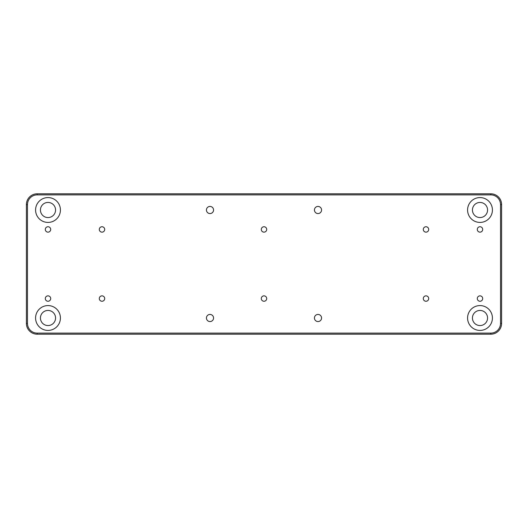 <?xml version="1.0" encoding="UTF-8"?>
<svg xmlns="http://www.w3.org/2000/svg" width="528" height="528" viewBox="0 0 528 528"><rect width="100%" height="100%" fill="white"/><g stroke="black" fill="none" stroke-linecap="round" stroke-linejoin="round"><path stroke-width="0.79" d="M314.437 209.999A3.564 3.564 0 0 0 318.001 213.563A3.564 3.564 0 0 0 321.565 209.999A3.564 3.564 0 0 0 318.001 206.435A3.564 3.564 0 0 0 314.437 209.999M314.437 318.001A3.564 3.564 0 0 0 318.001 321.565A3.564 3.564 0 0 0 321.565 318.001A3.564 3.564 0 0 0 318.001 314.437A3.564 3.564 0 0 0 314.437 318.001M206.435 318.001A3.564 3.564 0 0 0 209.999 321.565A3.564 3.564 0 0 0 213.563 318.001A3.564 3.564 0 0 0 209.999 314.437A3.564 3.564 0 0 0 206.435 318.001M206.435 209.999A3.564 3.564 0 0 0 209.999 213.563A3.564 3.564 0 0 0 213.563 209.999A3.564 3.564 0 0 0 209.999 206.435A3.564 3.564 0 0 0 206.435 209.999M99.297 229.442A2.699 2.699 0 0 0 102.003 232.142A2.699 2.699 0 0 0 104.702 229.442A2.699 2.699 0 0 0 102.003 226.743A2.699 2.699 0 0 0 99.297 229.442M423.298 229.442A2.699 2.699 0 0 0 425.997 232.142A2.699 2.699 0 0 0 428.703 229.442A2.699 2.699 0 0 0 425.997 226.743A2.699 2.699 0 0 0 423.298 229.442M423.298 298.558A2.699 2.699 0 0 0 425.997 301.257A2.699 2.699 0 0 0 428.703 298.558A2.699 2.699 0 0 0 425.997 295.858A2.699 2.699 0 0 0 423.298 298.558M99.297 298.558A2.699 2.699 0 0 0 102.003 301.257A2.699 2.699 0 0 0 104.702 298.558A2.699 2.699 0 0 0 102.003 295.858A2.699 2.699 0 0 0 99.297 298.558M261.301 229.442A2.699 2.699 0 0 0 264 232.142A2.699 2.699 0 0 0 266.699 229.442A2.699 2.699 0 0 0 264 226.743A2.699 2.699 0 0 0 261.301 229.442M261.301 298.558A2.699 2.699 0 0 0 264 301.257A2.699 2.699 0 0 0 266.699 298.558A2.699 2.699 0 0 0 264 295.858A2.699 2.699 0 0 0 261.301 298.558M477.299 229.442A2.699 2.699 0 0 0 479.998 232.142A2.699 2.699 0 0 0 482.698 229.442A2.699 2.699 0 0 0 479.998 226.743A2.699 2.699 0 0 0 477.299 229.442M477.299 298.558A2.699 2.699 0 0 0 479.998 301.257A2.699 2.699 0 0 0 482.698 298.558A2.699 2.699 0 0 0 479.998 295.858A2.699 2.699 0 0 0 477.299 298.558M45.302 298.558A2.699 2.699 0 0 0 48.002 301.257A2.699 2.699 0 0 0 50.701 298.558A2.699 2.699 0 0 0 48.002 295.858A2.699 2.699 0 0 0 45.302 298.558M45.302 229.442A2.699 2.699 0 0 0 48.002 232.142A2.699 2.699 0 0 0 50.701 229.442A2.699 2.699 0 0 0 48.002 226.743A2.699 2.699 0 0 0 45.302 229.442M35.581 209.999A12.421 12.421 0 0 0 48.002 222.42A12.421 12.421 0 0 0 60.423 209.999A12.421 12.421 0 0 0 48.002 197.578A12.421 12.421 0 0 0 35.581 209.999M40.438 209.999A7.557 7.557 0 0 0 48.002 217.562A7.557 7.557 0 0 0 55.559 209.999A7.557 7.557 0 0 0 48.002 202.442A7.557 7.557 0 0 0 40.438 209.999M467.577 209.999A12.421 12.421 0 0 0 479.998 222.42A12.421 12.421 0 0 0 492.419 209.999A12.421 12.421 0 0 0 479.998 197.578A12.421 12.421 0 0 0 467.577 209.999M472.441 209.999A7.557 7.557 0 0 0 479.998 217.562A7.557 7.557 0 0 0 487.562 209.999A7.557 7.557 0 0 0 479.998 202.442A7.557 7.557 0 0 0 472.441 209.999M467.577 318.001A12.421 12.421 0 0 0 479.998 330.422A12.421 12.421 0 0 0 492.419 318.001A12.421 12.421 0 0 0 479.998 305.58A12.421 12.421 0 0 0 467.577 318.001M472.441 318.001A7.557 7.557 0 0 0 479.998 325.558A7.557 7.557 0 0 0 487.562 318.001A7.557 7.557 0 0 0 479.998 310.438A7.557 7.557 0 0 0 472.441 318.001M35.581 318.001A12.421 12.421 0 0 0 48.002 330.422A12.421 12.421 0 0 0 60.423 318.001A12.421 12.421 0 0 0 48.002 305.58A12.421 12.421 0 0 0 35.581 318.001M40.438 318.001A7.557 7.557 0 0 0 48.002 325.558A7.557 7.557 0 0 0 55.559 318.001A7.557 7.557 0 0 0 48.002 310.438A7.557 7.557 0 0 0 40.438 318.001M27.482 204.6L26.4 204.6A10.798 10.798 0 0 1 37.198 193.802L490.802 193.802A10.798 10.798 0 0 1 501.6 204.6L501.6 323.4A10.798 10.798 0 0 1 490.802 334.198L37.198 334.198A10.798 10.798 0 0 1 26.4 323.4L26.4 204.6L26.4 323.4A10.798 10.798 0 0 0 37.198 334.198L37.198 333.122L490.802 333.122A9.722 9.722 0 0 0 500.518 323.4L500.518 204.6A9.722 9.722 0 0 0 490.802 194.878L37.198 194.878A9.722 9.722 0 0 0 27.482 204.6L27.482 323.4A9.722 9.722 0 0 0 37.198 333.122M500.518 323.4L501.6 323.4A10.798 10.798 0 0 1 490.802 334.198L490.802 333.122M490.802 194.878L490.802 193.802A10.798 10.798 0 0 1 501.6 204.6L500.518 204.6M26.4 204.6A10.798 10.798 0 0 1 37.198 193.802L37.198 194.878M27.482 323.4L26.4 323.4"/></g></svg>
